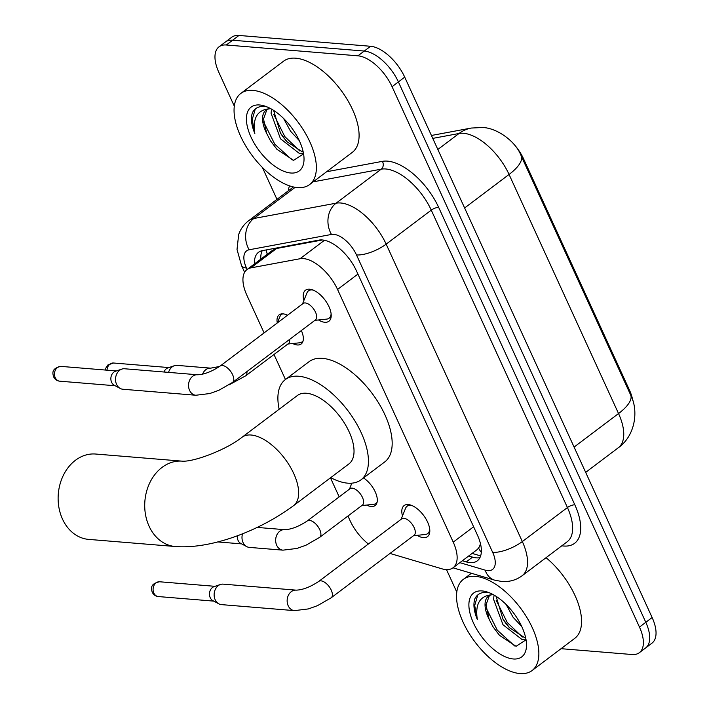 <?xml version="1.0" encoding="UTF-8"?>
<svg xmlns="http://www.w3.org/2000/svg" width="709" height="709" viewBox="0 0 709 709"><rect width="100%" height="100%" fill="white"/><g stroke="black" fill="none" stroke-linecap="round" stroke-linejoin="round"><path stroke-width="1.06" d="M301.36 330.545A18.266 9.075 53 0 1 301.174 343.998A18.266 9.075 53 0 1 297.301 344.964A18.266 9.075 53 0 1 292.693 343.528M277.272 322.967A18.266 9.075 53 0 1 279.178 314.823A18.266 9.075 53 0 1 283.059 313.865A18.266 9.075 53 0 1 287.526 315.23M363.513 477.937A18.266 9.075 53 0 1 375.584 492.684A18.266 9.075 53 0 1 375.132 505.535A18.266 9.075 53 0 1 371.25 506.501A18.266 9.075 53 0 1 366.65 505.056M351.256 484.646A18.266 9.075 53 0 1 351.044 483.219M303.869 300.563A19.435 9.66 53 0 1 305.499 290.211A19.435 9.66 53 0 1 309.629 289.183A19.435 9.66 53 0 1 327.168 303.248A19.435 9.66 53 0 1 328.905 321.248A19.435 9.66 53 0 1 324.775 322.267A19.435 9.66 53 0 1 318.501 319.972M402.473 515.939A19.435 9.66 53 0 1 404.103 505.588A19.435 9.66 53 0 1 408.233 504.56A19.435 9.66 53 0 1 425.772 518.625A19.435 9.66 53 0 1 427.509 536.624A19.435 9.66 53 0 1 423.379 537.644A19.435 9.66 53 0 1 417.105 535.348M389.994 553.437L441.991 568.831A34.254 17.025 -127 0 0 445.801 569.575A34.254 17.025 -127 0 0 453.078 567.767A34.254 17.025 -127 0 0 453.228 542.128L337.555 289.458A34.254 17.025 -127 0 0 300.013 258.741L250.871 267.887A34.254 17.025 -127 0 0 246.998 269.553A34.254 17.025 -127 0 0 246.847 295.192L264.103 332.893M453.078 567.767L477.441 549.386L479.426 546.799L480.48 543.697M632.703 400.257A30.833 15.323 -127 0 0 629.503 390.207L523.596 158.887A30.833 15.323 -127 0 0 510.808 140.985M322.373 239.97L276.59 248.496L272.424 250.383L246.998 269.553M347.951 516.019L349.971 520.441A34.254 17.025 -127 0 0 368.379 543.998M273.993 354.491L285.443 379.492M330.465 477.831L339.186 496.885M234.298 106.128L218.877 72.442A34.254 17.025 53 0 1 219.037 46.803A34.254 17.025 53 0 1 226.313 44.995L357.93 55.825L364.266 51.048A34.254 17.025 53 0 1 398.396 81.916L645.802 622.307A34.254 17.025 53 0 1 645.642 647.946A34.254 17.025 53 0 0 645.802 622.307L398.396 81.916A34.254 17.025 53 0 0 364.266 51.048L232.641 40.227L364.266 51.048L370.594 46.28A34.254 17.025 53 0 1 404.724 77.148L652.129 617.53A34.254 17.025 53 0 1 651.97 643.169L639.314 652.714A34.254 17.025 53 0 1 632.038 654.522L561.049 648.682M219.037 46.803L225.365 42.026A34.254 17.025 53 0 1 232.641 40.227A34.254 17.025 53 0 0 225.365 42.026L231.692 37.258A34.254 17.025 53 0 1 238.968 35.45L370.594 46.28M462.374 560.757L466.221 561.891A34.254 17.025 -127 0 0 470.032 562.636A34.254 17.025 -127 0 0 477.308 560.828A34.254 17.025 -127 0 0 477.467 535.189L356.441 270.838A34.254 17.025 -127 0 0 318.899 240.112L262.383 250.64A34.254 17.025 -127 0 0 258.519 252.298A34.254 17.025 -127 0 0 254.487 263.908M479.904 557.691A34.254 17.025 53 0 1 476.359 557.859A34.254 17.025 53 0 1 472.549 557.123L468.702 555.98M357.93 55.825A34.254 17.025 53 0 1 392.068 86.693L639.474 627.075A34.254 17.025 53 0 1 639.314 652.714M456.791 592.086L446.502 569.619M276.98 199.353L262.374 167.439M260.815 259.139A34.254 17.025 53 0 1 262.25 250.667M475.447 576.355A57.092 28.369 53 0 1 526.982 617.681A57.092 28.369 53 0 1 532.078 670.537A57.092 28.369 53 0 1 519.945 673.55A57.092 28.369 53 0 1 468.419 632.233A57.092 28.369 53 0 1 463.323 579.368A57.092 28.369 53 0 1 475.447 576.355M546.054 557.691A57.092 28.369 53 0 1 574.795 638.322L532.078 670.537M489.449 592.821L487.136 592.458C481.384 591.988 477.325 594.027 474.959 598.564C473.036 603.979 473.825 610.963 477.325 619.524C474.906 603.563 480.179 595.276 493.136 594.656A28.546 14.189 53 0 0 488.421 596.198A28.546 14.189 53 0 0 489.121 619.285L492.941 626.721L499.402 635.255L516.072 646.298L526.06 639.819M513.272 658.971A39.961 19.861 53 0 1 473.452 622.963A39.961 19.861 53 0 1 482.129 590.934A39.961 19.861 53 0 1 487.056 591.944A39.961 19.861 53 0 1 526.503 644.259A39.961 19.861 53 0 1 513.272 658.971M496.096 596.34L503.009 619.17L505.499 622.865L509.399 627.616L524.385 637.515L525.635 637.639M494.084 595.108L493.544 599.202L502.991 624.762L521.877 639.412L525.936 639.128M506.075 604.431L513.041 617.184L521.762 626.552M489.396 595.578L486.002 604.883L489.121 619.285M502.841 618.895L509.594 627.837M492.773 626.437L499.623 635.494M496.167 600.284L507.307 622.555L522.4 637.028M486.117 607.861L497.257 630.133L514.69 645.97M477.786 594.931L474.702 605.468L477.325 619.524M252.962 90.397A57.092 28.369 53 0 1 304.489 131.723A57.092 28.369 53 0 1 309.585 184.579A57.092 28.369 53 0 1 297.461 187.593A57.092 28.369 53 0 1 245.934 146.267A57.092 28.369 53 0 1 240.838 93.411A57.092 28.369 53 0 1 252.962 90.397M240.838 93.411L283.556 61.196A57.092 28.369 53 0 1 295.68 58.182A57.092 28.369 53 0 1 347.215 99.508A57.092 28.369 53 0 1 352.302 152.364L309.585 184.579M266.965 106.864L264.652 106.501C258.9 106.031 254.841 108.069 252.475 112.607C250.552 118.022 251.332 125.006 254.832 133.567C252.422 117.605 257.695 109.319 270.643 108.699A28.546 14.189 53 0 0 265.937 110.241A28.546 14.189 53 0 0 266.637 133.327L270.448 140.763L276.909 149.298L293.579 160.331L303.567 153.862M290.787 173.014A39.961 19.861 53 0 1 250.968 136.997A39.961 19.861 53 0 1 259.636 104.976A39.961 19.861 53 0 1 264.563 105.987A39.961 19.861 53 0 1 304.019 158.302A39.961 19.861 53 0 1 290.787 173.014M273.612 110.382L280.516 133.212L283.015 136.908L286.906 141.658L301.901 151.558L303.142 151.682M271.6 109.151L271.051 113.245L280.498 138.804L299.384 153.454L303.452 153.171M283.582 118.465L290.548 131.227L299.278 140.595M266.912 109.62L263.518 118.926L266.637 133.327M280.347 132.938L287.11 141.88M270.28 140.479L277.13 149.537M273.674 114.326L284.814 136.598L299.907 151.07M263.633 121.904L274.764 144.175L292.205 160.012M255.302 108.973L252.209 119.511L254.832 133.567M95.671 454.035A42.815 33.97 94.7 0 0 63.704 474.622A42.815 33.97 94.7 0 0 62.498 519.085A42.815 33.97 94.7 0 0 88.652 539.389L175.247 546.515A42.815 33.97 -85.3 0 1 149.085 526.211A42.815 33.97 -85.3 0 1 150.299 481.748A42.815 33.97 -85.3 0 1 182.266 461.16L95.671 454.035M242.008 437.276A42.815 21.279 -127 0 1 251.101 435.016A42.815 21.279 -127 0 1 293.765 473.594A42.815 21.279 -127 0 1 293.57 505.65L348.943 463.89A42.815 21.279 -127 0 0 345.123 424.248A42.815 21.279 -127 0 0 306.483 393.256A42.815 21.279 -127 0 0 297.381 395.516L242.008 437.276C226.774 449.559 193.956 462.064 182.266 461.16M279.16 409.261A62.8 31.214 53 0 1 285.355 379.563A62.8 31.214 53 0 1 298.693 376.249A62.8 31.214 53 0 1 355.377 421.695A62.8 31.214 53 0 1 360.978 479.842A62.8 31.214 53 0 1 347.64 483.157A62.8 31.214 53 0 1 330.722 477.636M285.355 379.563L309.089 361.661A62.8 31.214 53 0 1 322.427 358.346A62.8 31.214 53 0 1 379.111 403.802A62.8 31.214 53 0 1 384.712 461.949L360.978 479.842M413.489 535.729L425.32 534.48A17.131 8.508 -127 0 0 427.704 533.585A17.131 8.508 -127 0 0 429.716 529.18M411.876 505.508A17.131 8.508 -127 0 0 410.715 505.331A17.131 8.508 -127 0 0 407.081 506.235A17.131 8.508 -127 0 0 405.566 508.273L401.117 519.316M414.083 535.277A10.28 5.105 -127 0 0 413.17 525.759A10.28 5.105 -127 0 0 403.891 518.323A10.28 5.105 -127 0 0 401.711 518.864L318.802 581.389A10.28 5.105 -127 0 1 320.982 580.848A10.28 5.105 -127 0 1 330.961 589.551A10.28 5.105 -127 0 1 331.174 597.793L414.083 535.277M296.149 590.145A10.28 8.153 -85.3 0 0 288.625 594.807A10.28 8.153 -85.3 0 0 287.951 605.194A10.28 8.153 -85.3 0 0 288.191 605.752A10.28 8.153 -85.3 0 0 294.465 610.626L221.456 604.617A10.28 8.153 -85.3 0 1 218.851 603.846A10.28 8.153 -85.3 0 1 215.173 599.743A10.28 8.153 -85.3 0 1 218.292 585.634A10.28 8.153 -85.3 0 1 220.446 584.473A10.28 8.153 -85.3 0 1 223.14 584.136L296.149 590.145C302.725 589.932 310.276 587.017 318.802 581.389M218.851 603.846L212.877 600.647A7.418 5.885 -85.3 0 1 210.227 597.687A7.418 5.885 -85.3 0 1 212.478 587.486A7.418 5.885 -85.3 0 1 214.029 586.653L220.446 584.473M314.885 320.353L326.716 319.103A17.131 8.508 -127 0 0 329.091 318.208A17.131 8.508 -127 0 0 331.112 313.803M313.263 290.132A17.131 8.508 -127 0 0 312.111 289.954A17.131 8.508 -127 0 0 308.468 290.858A17.131 8.508 -127 0 0 306.953 292.897L302.504 303.939M315.478 319.901A10.28 5.105 -127 0 0 314.557 310.382A10.28 5.105 -127 0 0 305.287 302.947A10.28 5.105 -127 0 0 303.106 303.487L220.198 366.012A10.28 5.105 -127 0 1 222.378 365.472A10.28 5.105 -127 0 1 232.348 374.175A10.28 5.105 -127 0 1 232.57 382.417L315.478 319.901M197.545 374.769A10.28 8.153 -85.3 0 0 190.021 379.43A10.28 8.153 -85.3 0 0 189.347 389.817A10.28 8.153 -85.3 0 0 189.587 390.375A10.28 8.153 -85.3 0 0 195.861 395.25L122.843 389.241A10.28 8.153 -85.3 0 1 120.246 388.47A10.28 8.153 -85.3 0 1 116.568 384.367A10.28 8.153 -85.3 0 1 119.679 370.258A10.28 8.153 -85.3 0 1 121.833 369.097A10.28 8.153 -85.3 0 1 124.527 368.76L197.545 374.769C204.121 374.556 211.663 371.64 220.198 366.012M120.246 388.47L114.273 385.271A7.418 5.885 -85.3 0 1 111.614 382.311A7.418 5.885 -85.3 0 1 113.865 372.11A7.418 5.885 -85.3 0 1 115.425 371.277L121.833 369.097M361.812 505.57L373.652 504.321A17.131 8.508 -127 0 0 376.027 503.425A17.131 8.508 -127 0 0 377.082 502.282M362.405 505.118A10.28 5.105 -127 0 0 361.493 495.6A10.28 5.105 -127 0 0 352.213 488.164A10.28 5.105 -127 0 0 350.033 488.705L307.316 520.92A10.28 5.105 -127 0 1 309.496 520.379A10.28 5.105 -127 0 1 319.475 529.091A10.28 5.105 -127 0 1 319.688 537.333L362.405 505.118M257.199 527.416L284.663 529.676A10.28 8.153 -85.3 0 0 277.139 534.347A10.28 8.153 -85.3 0 0 276.466 544.725A10.28 8.153 -85.3 0 0 276.705 545.292A10.28 8.153 -85.3 0 0 282.98 550.157L249.311 547.392A10.28 8.153 -85.3 0 1 246.714 546.612A10.28 8.153 -85.3 0 1 243.036 542.518A10.28 8.153 -85.3 0 1 242.549 533.788M246.714 546.612L240.741 543.413A7.418 5.885 -85.3 0 1 238.091 540.453A7.418 5.885 -85.3 0 1 237.4 535.747M287.854 344.033L299.694 342.793A17.131 8.508 -127 0 0 302.069 341.898A17.131 8.508 -127 0 0 303.124 340.754M228.963 384.925L245.731 375.797L288.457 343.581A10.28 5.105 -127 0 0 289.591 339.416M168.556 372.376A10.28 8.153 -85.3 0 1 172.198 366.872A10.28 8.153 -85.3 0 1 174.352 365.72A10.28 8.153 -85.3 0 1 177.046 365.374L210.715 368.148L219.577 366.464M163.992 372.003A7.418 5.885 -85.3 0 1 166.385 368.733A7.418 5.885 -85.3 0 1 167.936 367.9L174.352 365.72M282.838 313.848A17.131 8.508 -127 0 0 281.446 314.548A17.131 8.508 -127 0 0 279.931 316.586L277.396 322.87M523.596 158.887L522.825 159.472M629.503 390.207L628.732 390.783M478.619 548.172A34.254 24.673 106.5 0 0 481.322 552.355M266.3 249.905A34.254 28.856 79.5 0 0 267.258 254.283M473.612 526.76L453.228 542.128M276.59 248.496L250.871 267.887M324.483 240.289L300.013 258.741M357.93 274.091L337.555 289.458M431.426 135.472L471.255 128.054L482.412 127.496C496.912 127.824 515.806 141.348 521.159 155.829A39.961 14.047 155.4 0 1 509.071 174.458A45.677 22.697 -127 0 0 463.562 133.301A45.677 22.697 -127 0 0 459.024 133.496L432.765 138.388M471.255 128.054A39.961 33.66 79.5 0 0 459.024 133.496L437.834 149.475M574.086 447.069L618.54 413.551A39.961 14.047 -24.6 0 0 630.629 394.922C638.853 410.688 635.317 435.698 618.328 447.742A45.677 22.697 -127 0 0 618.54 413.551L509.071 174.458L464.625 207.976M404.724 77.148L392.068 86.693M652.129 617.53L639.474 627.075M238.968 35.45L226.313 44.995M459.857 562.654L485.16 570.142A22.839 11.353 -127 0 0 487.703 570.639A22.839 11.353 -127 0 0 492.658 552.338L356.494 254.93A22.839 11.353 -127 0 0 333.735 234.351A22.839 11.353 -127 0 0 331.466 234.449L249.151 249.781A22.839 11.353 -127 0 0 246.466 267.984L247.14 269.447M293.42 186.963L248.646 220.721A45.677 22.697 53 0 1 253.804 218.505L336.119 203.182A45.677 22.697 53 0 1 340.657 202.987A45.677 22.697 53 0 1 386.166 244.144L522.329 541.552A45.677 22.697 53 0 1 522.125 575.735L567.218 541.729A45.677 22.697 -127 0 0 567.43 507.547L431.267 210.139A45.677 22.697 -127 0 0 385.749 168.981A45.677 22.697 -127 0 0 381.212 169.176L313.218 181.832M326.61 171.738L382.373 161.36A51.385 25.533 53 0 1 438.685 207.436L574.848 504.843A5.707 2.003 -24.6 0 0 567.43 507.547L522.329 541.552A22.839 8.029 155.4 0 1 492.658 552.338M382.373 161.36A5.707 4.812 -100.5 0 1 381.212 169.176L336.119 203.182A22.839 19.24 79.5 0 0 331.466 234.449M574.848 504.843A51.385 25.533 53 0 1 563.699 546.019A51.385 25.533 53 0 1 561.829 545.788M288.35 190.783A51.385 25.533 53 0 1 289.502 185.847M356.494 254.93A22.839 8.029 155.4 0 0 386.166 244.144L431.267 210.139A5.707 2.003 -24.6 0 1 438.685 207.436M249.151 249.781A22.839 19.24 79.5 0 1 253.804 218.505L295.183 187.309M246.466 267.984A22.839 8.029 155.4 0 1 241.521 265.556L244.614 272.3M485.16 570.142A22.839 16.449 106.5 0 0 494.501 580.113L452.998 567.82M472.549 557.123L466.221 561.891M159.587 581.77C149.856 583.817 151.212 588.621 152.231 592.254C153.64 594.886 155.688 596.322 158.364 596.561A7.418 5.885 -85.3 0 1 153.835 593.043A7.418 5.885 -85.3 0 1 154.048 585.342A7.418 5.885 -85.3 0 1 159.587 581.77L214.995 586.325M152.231 592.254A7.418 2.606 -24.6 0 0 153.835 593.043M60.974 366.393C51.243 368.441 52.599 373.235 53.618 376.878C55.036 379.51 57.083 380.946 59.76 381.185A7.418 5.885 -85.3 0 1 55.231 377.667A7.418 5.885 -85.3 0 1 55.435 369.965A7.418 5.885 -85.3 0 1 60.974 366.393L116.382 370.949M53.618 376.878A7.418 2.606 -24.6 0 0 55.231 377.667M245.731 375.797A10.28 5.105 -127 0 0 246.874 371.631M202.552 374.175A10.28 8.153 -85.3 0 1 210.715 368.148M106.997 370.178A7.418 5.885 -85.3 0 1 113.493 363.008L168.902 367.572M472.132 553.401L480.64 555.918M521.159 155.829L630.629 394.922M618.328 447.742L585.669 472.362M494.501 580.113L501.653 581.469L506.323 581.513C512.182 581.132 517.446 579.2 522.125 575.735M248.646 220.721C243.976 224.31 240.652 228.901 238.685 234.493L237.019 249.444L241.521 265.556M463.323 579.368L471.405 573.271M293.57 505.65C259.857 530.695 211.229 549.404 175.247 546.515M427.704 533.585L429.76 532.034M407.081 506.235L409.137 504.684M294.465 610.626L308.406 608.916L317.499 605.654L331.174 597.793M158.364 596.561L213.772 601.126M329.091 318.208L331.156 316.657M308.468 290.858L310.533 289.307M195.861 395.25L209.793 393.539L218.886 390.278L232.57 382.417M59.76 381.185L115.168 385.749M376.027 503.425L376.966 502.716M282.98 550.157L296.92 548.447L306.013 545.194L319.688 537.333M349.44 489.157L351.859 483.166M284.663 529.676C291.239 529.472 298.79 526.548 307.316 520.92M217.716 541.924L241.636 543.892M302.069 341.898L303.009 341.189M281.446 314.548L282.386 313.839M113.493 363.008L107.759 365.038L105.827 368.113L105.473 370.054"/></g></svg>
